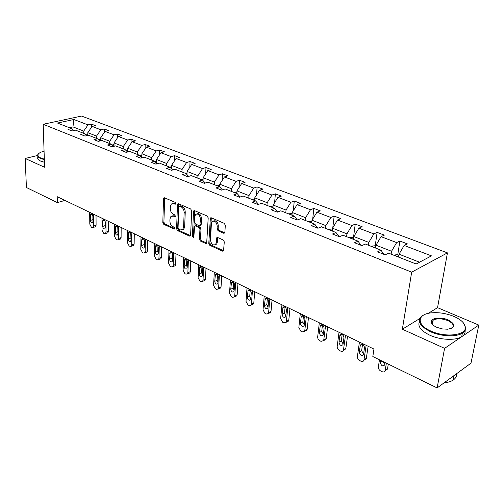 <?xml version="1.0" encoding="UTF-8"?>
<svg xmlns="http://www.w3.org/2000/svg" width="504" height="504" viewBox="0 0 504 504"><rect width="100%" height="100%" fill="white"/><g stroke="black" fill="none" stroke-linecap="round" stroke-linejoin="round"><path stroke-width="0.76" d="M175.833 203.597L175.159 202.343L164.537 197.807L163.832 197.896L163.517 198.727L162.823 222.585L163.762 224.337L174.227 229.106L174.951 228.501L174.289 227.26L172.922 226.636C171.007 225.508 169.993 223.625 169.886 220.972L169.955 218.988L170.887 216.481L173.282 216.147L175.184 216.682L175.392 216.134L174.718 214.88L173.344 214.276C171.417 213.167 170.396 211.271 170.289 208.587L170.358 206.577L171.347 203.975L173.704 203.648L175.096 204.246L175.833 203.597M223.675 233.245L224.62 233.05L224.872 232.338L225.313 225.238L224.28 223.348L211.264 217.785L210.382 217.948L208.782 243.476L209.777 245.322L222.585 251.162L223.537 250.967L224.286 241.876L223.266 239.999L217.709 237.529L216.783 237.705L216.298 242.575L215.649 244.446C212.965 245.757 211.252 244.264 210.508 239.973L211.397 223.65L212.127 221.634C214.83 220.393 216.537 221.905 217.237 226.183L217.079 228.936L218.1 230.807L223.675 233.245L224.746 232.842L219.171 230.404L218.1 230.807M402.356 329.225L444.591 348.346L437.119 387.935L470.982 363.17L478.8 325.08L437.548 307.673L447.445 252.882L411.674 272.16L402.356 329.225L419.876 318.49M37.561 155.484L25.2 158.47L44.579 167.246L43.199 124.274L411.674 272.16M25.2 158.47L26.41 187.501L57.368 202.608L64.921 200.409M437.119 387.935L372.828 356.561L373.949 349.064L57.21 196.699L57.368 202.608M191.678 210.811L190.695 208.99L178.529 203.786L177.773 203.899L177.465 204.712L176.595 228.841L177.547 230.624L189.523 236.086L190.348 235.954L190.613 235.217L191.678 210.811M194.626 210.672L207.201 216.046L208.209 217.904L206.665 243.338L205.777 243.501L200.441 241.063L199.458 239.236L199.937 229.345L198.948 227.512L195.426 225.956L194.594 226.094L193.851 237.101L193.668 237.611L192.402 236.445L193.511 211.598L193.807 210.804L194.626 210.672M444.591 348.346L478.8 325.08M397.732 254.923L399.88 241.025L407.358 243.86L404.145 245.454L431.468 255.868L416.14 264.002L388.571 253.166L385.176 254.848L377.603 251.849L381.011 250.192L365.299 244.018L361.872 245.624L354.596 242.745L358.035 241.164L342.941 235.236L339.476 236.767L332.483 234.001L335.96 232.489L321.439 226.781L317.942 228.249L314.716 224.141L311.214 225.584L317.942 228.249M447.445 252.882L81.566 116.065L43.199 124.274M314.716 224.141L300.737 218.648L297.221 220.053L290.745 217.489L294.267 216.103L280.804 210.811L277.269 212.159L271.026 209.689L274.573 208.36L261.595 203.263L258.042 204.548L252.025 202.167L255.585 200.901L243.067 195.98L239.501 197.215L233.698 194.916L237.264 193.7L225.181 188.95L221.609 190.134L216.008 187.916L219.587 186.751L207.919 182.164L204.334 183.305L198.923 181.163L202.507 180.041L191.23 175.606L187.646 176.702L182.417 174.63L186.001 173.552L175.102 169.268L171.511 170.314L166.452 168.317L170.043 167.278L159.497 163.132L155.906 164.147L151.011 162.206L154.602 161.211L144.396 157.198L140.805 158.168L136.067 156.297L139.652 155.339L129.767 151.452L126.183 152.384L121.596 150.57L125.181 149.644L115.599 145.883L112.02 146.784L107.573 145.02L111.151 144.131L101.865 140.484L98.286 141.353L93.977 139.646L97.549 138.789L88.54 135.248L84.974 136.08L80.791 134.429L84.357 133.604L75.619 130.171L72.059 130.971L68.002 129.37L71.555 128.57L57.481 123.039L73.874 119.505L87.992 124.891L91.413 124.123L95.489 125.666L92.068 126.441L100.832 129.786L104.259 128.993L108.455 130.58L105.027 131.387L114.055 134.826L117.489 134.007L121.81 135.645L118.383 136.477L127.682 140.024L131.122 139.173L135.576 140.862L132.143 141.725L141.731 145.385L145.171 144.497L149.77 146.236L146.33 147.137L156.221 150.91L159.661 149.99L164.405 151.786L160.965 152.718L171.177 156.612L174.617 155.654L179.506 157.506L176.066 158.477L186.612 162.496L190.052 161.507L195.105 163.422L191.665 164.424L202.558 168.575L205.991 167.548L211.214 169.527L207.78 170.572L219.038 174.863L222.466 173.792L227.865 175.833L224.438 176.923L236.08 181.364L239.501 180.243L245.083 182.36L241.668 183.494L253.714 188.087L257.128 186.921L262.905 189.113L259.497 190.292L271.971 195.048L275.367 193.838L281.352 196.106L277.962 197.335L290.884 202.262L294.26 200.995L300.466 203.345L297.089 204.63L310.489 209.74L313.847 208.417L320.273 210.855L316.928 212.19L330.826 217.489L334.158 216.115L340.83 218.642L337.504 220.04L351.931 225.54L355.238 224.104L362.162 226.731L358.867 228.186L373.861 233.9L377.124 232.401L384.325 235.129L381.068 236.653L396.648 242.594L399.88 241.025M375.593 248.069L376.003 245.196L391.551 251.269L391.11 254.167M391.551 251.269L396.648 242.594M376.003 245.196L381.068 236.653M383.853 254.325L381.011 250.192M353.487 239.375L353.852 236.552L368.808 242.393L368.411 245.246M368.808 242.393L373.861 233.9M353.852 236.552L358.867 228.186M361.009 245.284L358.035 241.164M332.212 231.015L332.539 228.23L346.935 233.85L346.582 236.666M346.935 233.85L351.931 225.54M332.539 228.23L337.504 220.04M339.047 236.597L335.96 232.489M311.718 222.963L312.014 220.216L325.874 225.628L325.559 228.4M325.874 225.628L330.826 217.489M312.014 220.216L316.928 212.19M291.967 215.195L292.226 212.493L305.588 217.709L305.311 220.443M305.588 217.709L310.489 209.74M292.226 212.493L297.089 204.63M297.398 219.977L294.267 216.103M272.916 207.711L273.143 205.04L286.033 210.073L285.787 212.77M286.033 210.073L290.884 202.262M273.143 205.04L277.962 197.335M277.616 212.02L274.573 208.36M254.533 200.485L254.728 197.852L267.17 202.709L266.95 205.367M267.17 202.709L271.971 195.048M254.728 197.852L259.497 190.292M258.546 204.366L255.585 200.901M236.773 193.504L236.949 190.909L248.963 195.602L248.774 198.223M248.963 195.602L253.714 188.087M236.949 190.909L241.668 183.494M240.15 196.988L237.264 193.7M219.618 186.789L219.769 184.206L231.38 188.735L231.216 191.318M231.38 188.735L236.08 181.364M219.769 184.206L224.438 176.923M222.39 189.876L219.587 186.751M203.018 180.596L203.156 177.717L214.383 182.102L214.244 184.653M214.383 182.102L219.038 174.863M203.156 177.717L207.78 170.572M205.235 183.015L202.507 180.041M186.959 174.579L187.085 171.442L197.946 175.682L197.833 178.202M197.946 175.682L202.558 168.575M187.085 171.442L191.665 164.424M188.66 176.394L186.001 173.552M171.429 168.733L171.536 165.375L182.051 169.476L181.957 171.958M182.051 169.476L186.612 162.496M171.536 165.375L176.066 158.477M172.626 169.993L170.043 167.278M156.391 163.057L156.479 159.491L166.654 163.466L166.585 165.923M166.654 163.466L171.177 156.612M156.479 159.491L160.965 152.718M157.116 163.806L154.602 161.211L156.435 161.06M141.819 157.538L141.882 153.796L151.748 157.651L151.698 160.07M151.748 157.651L156.221 150.91M141.882 153.796L146.33 147.137M142.097 157.821L139.652 155.339M127.688 151.994L127.739 148.277L137.302 152.006L137.271 154.4M137.302 152.006L141.731 145.385M127.739 148.277L132.143 141.725M127.556 152.025L125.181 149.644M114.017 146.28L114.024 142.922L123.297 146.544L123.278 148.9M123.297 146.544L127.682 140.024M114.024 142.922L118.383 136.477M113.463 146.418L111.151 144.131M100.724 140.761L100.718 137.724L109.715 141.24L109.715 143.571M109.715 141.24L114.055 134.826M100.718 137.724L105.027 131.387M99.805 140.981L97.549 138.789M87.828 135.418L87.797 132.684L96.535 136.093L96.547 138.392M96.535 136.093L100.832 129.786M87.797 132.684L92.068 126.441M86.549 135.715L84.357 133.604M73.017 129.963L72.96 126.888L83.74 131.097L83.765 133.371M83.74 131.097L87.992 124.891M73.874 119.505L72.96 126.888L69.332 127.695M419.542 262.193L399.029 254.186L398.576 257.097M73.691 130.605L71.555 128.57M399.029 254.186L404.145 245.454M91.438 127.361L91.413 124.123M104.265 132.508L104.259 128.993M117.47 137.825L117.489 134.007M131.072 143.319L131.122 139.173M145.089 148.995L145.171 144.497M159.535 154.873L159.661 149.99M174.434 160.959L174.617 155.654M189.813 167.271L190.052 161.507M205.682 173.817L205.991 167.548M222.069 180.615L222.466 173.792M239.003 187.683L239.501 180.243M256.505 195.042L257.128 186.921M274.598 202.709L275.367 193.838M293.322 210.716L294.26 200.995M312.707 219.083L313.847 208.417M332.772 227.846L334.158 216.115M353.487 237.598L355.238 224.104M375.184 246.097L377.124 232.401M437.548 307.673L428.211 313.387M175.82 203.736L174.787 203.295L172.664 203.433M172.192 215.92L174.352 215.781L175.386 216.235M164.695 197.87L163.888 222.22L164.827 223.965L174.951 228.577M178.655 203.837L177.66 228.463L178.611 230.24L190.525 235.664M179.582 206.174L178.832 206.816L178.051 228.022L178.718 229.27L180.18 229.937L182.713 229.541L183.588 227.134L184.168 212.575C184.073 209.847 183.04 207.925 181.062 206.81L179.582 206.174L180.659 205.815L179.418 206.13M182.429 229.792L183.784 229.162L184.659 226.75L183.588 227.134M180.659 205.815L182.139 206.445C184.118 207.566 185.151 209.481 185.245 212.209L184.659 226.75M206.816 243.079L201.506 240.66L200.441 241.063M195.18 225.887L196.497 225.572L200.019 227.128L201.002 228.955L200.523 238.839L201.506 240.66M194.708 210.703L193.467 236.048L193.851 237.094M200.434 218.969C199.779 214.855 198.154 213.343 195.565 214.433L194.79 216.518L194.531 222.226L195.514 224.053L199.036 225.603L199.886 225.458L200.434 218.969L201.512 218.591C200.964 214.71 199.414 213.135 196.856 213.866M200.353 225.288L201.235 224.318L200.157 224.702M201.512 218.591L201.235 224.318M213.488 220.979C216.153 220.216 217.766 221.823 218.314 225.786L218.15 228.532L219.171 230.404M215.359 244.736L216.714 244.031L217.363 242.166L216.298 242.575M217.715 237.529L217.363 242.166M211.308 217.804L209.847 243.067L210.842 244.912L223.644 250.74L222.585 251.162M87.816 134.448L85.831 135.022M93.58 214.194L93.668 226.057L93.139 227.499L92.131 227.543L91.356 227.159L89.794 224.141L89.68 212.316M96.031 215.372L96.094 225.269L95.558 226.712L95.042 226.882M92.849 215.687L92.925 220.154M92.938 221.64L92.893 216.191C92.604 214.351 91.923 213.557 90.852 213.791L90.405 214.981L90.455 220.424C90.752 222.264 91.438 223.058 92.503 222.812L92.938 221.64M44.062 151.131L40.837 152.214C37 154.155 36.994 156.095 40.811 158.023L44.314 159.138M44.333 159.648L40.515 158.458C37.863 157.223 37.006 155.868 37.939 154.388L38.651 153.632M44.415 162.263L40.604 161.066C37.958 159.825 37.101 158.458 38.033 156.971M453.814 316.392C446.405 313.4 439.009 312.222 431.619 312.839C417.066 313.942 416.002 324.74 430.914 331.071C445.126 337.768 466.181 335.444 465.343 327.442C464.965 323.31 461.129 319.624 453.814 316.392M463.088 322.491L465.816 328.01C465.803 330.057 464.663 331.783 462.382 333.194C456.177 337.207 440.931 336.508 430.536 331.733C419.353 325.956 416.676 320.613 422.503 315.699L424.116 314.817M448.239 319.964C455.843 324.349 455.66 327.436 447.697 329.219L442.184 328.91L436.785 327.304C433.308 325.704 431.468 323.927 431.26 321.974C430.781 317.911 441.076 316.726 448.239 319.964M451.282 328.457L451.716 328.211C454.551 325.817 453.272 323.278 447.873 320.613C441.939 318.408 437.05 318.238 433.213 320.097L431.733 322.529L432.785 324.765M465.06 330.681C465.394 333.068 464.272 335.078 461.689 336.697C455.496 340.736 440.276 340.036 429.906 335.242C420.89 330.813 417.406 326.264 419.46 321.59M431.38 322.642L431.695 322.478M431.733 322.459L432.873 322.012M456.422 373.817L453.89 376.305L451.149 377.672M456.548 373.729C456.807 376.249 455.673 378.372 453.146 380.092C450.885 381.566 447.854 382.486 444.068 382.851M100.724 139.463L98.74 139.948M105.979 220.154L105.991 232.149L105.462 233.585L104.397 233.636L103.597 233.239L102.003 230.183L101.965 218.226M108.423 221.332L108.417 231.336L107.888 232.766L107.327 232.955M105.134 221.319L105.26 226.472M100.724 140.364L99.849 140.975M105.267 227.682L105.254 222.169C104.958 220.286 104.246 219.473 103.137 219.744L102.69 220.928L102.709 226.428C103.011 228.318 103.723 229.118 104.832 228.841L105.267 227.682M114.017 144.623L112.052 145.026M118.73 226.29L118.66 238.417L118.138 239.835L117.004 239.904L116.185 239.501L114.559 236.389L114.603 224.305M121.162 227.462L121.092 237.579L120.569 238.991L119.958 239.205M117.772 227.216L117.949 232.873M114.017 145.543L113.135 146.097M117.942 233.894L117.974 228.318C117.659 226.378 116.928 225.565 115.775 225.868L115.334 227.039L115.309 232.602C115.63 234.543 116.361 235.355 117.514 235.04L117.942 233.894M127.726 149.934L125.786 150.255M131.853 232.602L131.702 244.868L131.185 246.267L129.975 246.355L129.137 245.939L127.48 242.777L127.607 230.561M134.278 233.768L134.133 243.999L133.617 245.398L132.955 245.631M130.775 233.333L130.996 239.413M127.714 150.879L126.869 151.339M130.99 240.282L131.059 234.65C130.738 232.653 129.975 231.827 128.778 232.174L128.344 233.333L128.281 238.959C128.608 240.956 129.37 241.775 130.567 241.416L130.99 240.282M141.857 155.415L139.967 155.654M145.366 239.104L145.12 251.502L144.617 252.882L143.331 252.995L142.468 252.567L140.773 249.354L140.994 237M147.773 240.263L147.559 250.608L147.048 251.981L146.33 252.252M144.169 239.658L144.434 246.109M141.838 156.385L141.038 156.744M144.421 246.866L144.528 241.164C144.194 239.11 143.407 238.279 142.16 238.669L141.731 239.809L141.63 245.498C141.97 247.552 142.764 248.384 144.005 247.981L144.421 246.866M159.289 245.801L158.943 258.344L158.451 259.692L157.084 259.831L156.19 259.39L154.47 256.127L154.778 243.634M161.677 246.954L161.381 257.412L160.889 258.76L160.102 259.062M157.96 246.198L157.821 251.326L158.269 252.989M156.41 162.067L155.673 162.313M158.25 253.644L158.407 247.874C158.061 245.763 157.235 244.919 155.944 245.36L155.528 246.481L155.377 252.233C155.736 254.356 156.555 255.188 157.853 254.734L158.25 253.644M171.486 166.887L169.495 167.063M173.628 252.699L173.187 265.387L172.714 266.704L171.253 266.874L170.333 266.421L168.575 263.107L168.985 250.469M176.003 253.846L175.619 264.424L175.146 265.74L174.289 266.081M172.166 252.951L171.984 258.231L172.519 260.064M171.454 167.945L170.793 168.071M172.5 260.625L172.702 254.791C172.343 252.611 171.486 251.767 170.138 252.258L169.546 259.176C169.917 261.362 170.774 262.2 172.116 261.696L172.5 260.625M187.028 172.904L184.848 173.099M188.42 259.812L187.866 272.645L187.412 273.93L185.856 274.138L184.905 273.666L183.109 270.295L183.632 257.512M190.777 260.946L190.298 271.65L189.844 272.935L188.912 273.313M186.814 259.925L186.581 265.35L187.217 267.334M186.984 174.012L186.461 174.044M187.192 267.819L187.444 261.923C187.066 259.667 186.171 258.817 184.773 259.371L184.143 266.326C184.533 268.588 185.428 269.432 186.82 268.865L187.192 267.819M203.087 179.109L200.705 179.329M203.673 267.151L203.005 280.136L202.577 281.377L200.913 281.623L199.937 281.137L198.103 277.71L198.733 264.776M206.01 268.273L205.437 279.103L205.002 280.344L203.988 280.772M201.915 267.133L201.638 272.696L202.369 274.825M203.03 180.293L202.715 180.268M202.343 275.247L202.652 269.281C202.249 266.944 201.317 266.087 199.861 266.711L199.2 273.704C199.609 276.041 200.542 276.891 201.991 276.255L202.343 275.247M219.694 185.529L217.092 185.768M219.416 274.724L218.623 287.86L218.219 289.05L216.449 289.346L215.435 288.842L213.564 285.358L214.313 272.273M221.728 275.839L221.054 286.795L220.645 287.979L219.542 288.471M217.501 274.579L217.167 280.268L217.999 282.542M217.98 282.901L218.339 276.866C217.911 274.453 216.941 273.59 215.428 274.289L214.729 281.314C215.164 283.733 216.14 284.584 217.646 283.872L217.98 282.901M236.867 192.156L234.032 192.427M235.67 282.542L234.751 295.835L234.373 296.969L232.483 297.316L231.437 296.799L229.528 293.252L230.404 280.01M237.951 283.645L237.17 294.727L236.792 295.861L235.595 296.409M233.591 282.278L233.194 288.08L234.139 290.493M234.121 290.814L234.536 284.703C234.083 282.202 233.069 281.339 231.5 282.12L230.763 289.17C231.229 291.671 232.243 292.528 233.806 291.734L234.121 290.814M254.64 199.017L251.565 199.319M252.46 290.619L251.401 304.07L251.055 305.141L249.039 305.55L247.962 305.014L246.009 301.398L247.017 288.005M254.715 291.703L253.814 302.923L253.474 303.988L252.17 304.611M250.204 290.235L249.745 296.157L250.809 298.702M250.784 298.979L251.269 292.799C250.784 290.197 249.726 289.34 248.094 290.209L247.325 297.284C247.817 299.88 248.875 300.737 250.501 299.849L250.784 298.979M273.055 206.117L269.709 206.451M269.816 298.973L268.613 312.581L268.298 313.576L266.15 314.055L265.035 313.501L263.031 309.821L264.191 296.264M272.034 300.038L271.02 311.39L270.705 312.379L269.293 313.085M267.372 298.469L266.843 304.492L268.034 307.169M268.015 307.415L268.563 301.159C268.04 298.462 266.937 297.606 265.236 298.576L264.43 305.663C264.959 308.36 266.068 309.217 267.756 308.228L268.015 307.415M292.118 213.576L288.502 213.835M287.759 307.604L286.404 321.382L286.127 322.289L283.834 322.844L282.681 322.276L280.633 318.528L281.944 304.807M289.945 308.656L288.798 320.141L288.521 321.054L287.003 321.842M285.119 306.986L284.521 313.116L285.844 315.92M285.825 316.147L286.442 309.809C285.881 307.012 284.722 306.149 282.964 307.232L282.12 314.332C282.687 317.129 283.846 317.986 285.598 316.89L285.825 316.147M311.894 221.319L307.982 221.495M306.331 316.537L304.807 330.485L304.573 331.298L302.129 331.941L300.938 331.349L298.841 327.531L300.308 313.639M308.473 317.57L307.188 329.2L306.955 330.013L305.317 330.901M303.477 315.813L302.81 322.031L304.271 324.967M304.246 325.174L304.945 318.761C304.34 315.844 303.125 314.994 301.304 316.197L300.416 323.297C301.033 326.208 302.243 327.058 304.057 325.842L304.246 325.174M332.407 229.352L331.613 229.043L328.186 229.433M325.565 325.786L323.669 340.616L321.061 341.353L319.826 340.742C318.358 339.841 317.64 338.543 317.684 336.848L319.328 322.787M327.657 326.8L326.227 338.568L326.031 339.28L324.274 340.276M322.478 324.948L321.728 331.26L323.348 334.316M323.322 334.517L324.104 328.028C323.442 324.992 322.176 324.148 320.292 325.483L319.353 332.571C320.021 335.601 321.294 336.445 323.165 335.097L323.322 334.517M353.707 237.686L352.611 237.258L349.146 237.674M345.486 335.374L343.438 350.255C342.89 351.37 341.964 351.653 340.673 351.105L339.394 350.469C337.869 349.537 337.132 348.214 337.195 346.5L339.022 332.262M347.533 336.357L345.788 348.869L343.545 349.915M342.159 334.423L341.328 340.817L343.104 343.999M343.079 344.194L343.942 337.623C343.23 334.467 341.895 333.629 339.954 335.11L338.971 342.185C339.696 345.334 341.025 346.172 342.953 344.686L343.079 344.194M375.839 246.349L374.422 245.794L370.925 246.229M366.137 345.309L363.932 360.24C363.378 361.475 362.401 361.79 360.99 361.204L359.667 360.543C358.086 359.585 357.336 358.237 357.405 356.498L359.434 342.084M368.128 346.267L366.257 358.798L364.001 360.001M362.552 344.251L361.633 350.721L363.586 354.022M363.554 354.23L364.512 347.577C363.731 344.289 362.338 343.457 360.335 345.089L359.295 352.139C360.089 355.427 361.475 356.246 363.466 354.614L363.554 354.23M398.847 255.358L397.083 254.665L393.555 255.125M386.366 363.17L385.182 370.591C384.634 371.946 383.594 372.311 382.057 371.675L380.684 370.994C379.046 369.999 378.277 368.626 378.372 366.868L379.455 359.793M388.294 364.109L387.481 369.086L385.214 370.453M382.656 361.362L384.829 364.411M380.69 360.398L380.375 362.471C381.238 365.885 382.694 366.698 384.735 364.902L385.119 362.559M174.787 203.295L173.704 203.648M175.291 216.537L174.655 216.758M174.352 215.781L173.282 216.147M174.869 228.879L174.227 229.106M164.827 223.965L163.762 224.337M163.888 222.22L162.823 222.585M164.594 198.381L163.517 198.727M175.72 204.038L175.096 204.246M190.499 235.727L189.523 236.086M178.611 230.24L177.547 230.624M177.66 228.463L176.595 228.841M178.542 204.353L177.465 204.712M185.245 212.209L184.168 212.575M182.139 206.445L181.062 206.81M206.81 243.104L205.777 243.501M200.523 238.839L199.458 239.236M201.002 228.955L199.937 229.345M200.019 227.128L198.948 227.512M196.497 225.572L195.426 225.956M193.467 236.048L192.402 236.445M194.588 211.226L193.511 211.598M218.15 228.532L217.079 228.936M218.314 225.786L217.237 226.183M217.602 238.008L216.537 238.417M210.842 244.912L209.777 245.322M209.847 243.067L208.782 243.476M211.182 218.327L210.105 218.717M93.668 226.057L96.094 225.269M87.822 134.845L86.934 134.499M92.881 219.649L90.455 220.424M92.314 214.383L90.405 214.981M105.991 232.149L108.417 231.336M100.724 139.917L99.71 139.52M105.141 225.628L102.709 226.428M104.643 220.298L102.69 220.928M100.453 140.824L100.453 140.484M118.66 238.417L121.092 237.579M114.017 145.139L112.871 144.692M117.747 231.777L115.309 232.602M117.319 226.384L115.334 227.039M113.652 146.368L113.658 145.681M131.702 244.868L134.133 243.999M127.72 150.526L126.428 150.016M130.719 238.108L128.281 238.959M130.36 232.64L128.344 233.333M127.254 151.729L127.266 151.042M145.12 251.502L147.559 250.608M141.845 156.076L140.408 155.509M144.068 244.616L141.63 245.498M143.785 239.085L141.731 239.809M141.284 156.99L141.29 156.561M158.943 258.344L161.381 257.412M156.416 161.797L154.822 161.173M157.821 251.326L155.377 252.233M157.613 245.719L155.528 246.481M173.187 265.387L175.619 264.424M171.461 167.706L169.697 167.013M171.984 258.231L169.546 259.176M171.851 252.554L169.735 253.355M187.866 272.645L190.298 271.65M186.99 173.811L185.05 173.048M186.581 265.35L184.143 266.326M186.53 259.598L184.382 260.442M203.005 280.136L205.437 279.103M203.036 180.117L200.907 179.279M201.638 272.696L199.2 273.704M201.663 266.862L199.489 267.75M218.623 287.86L221.054 286.795M219.624 186.631L217.293 185.718M217.167 280.268L214.729 281.314M217.274 274.359L215.082 275.291M234.751 295.835L237.17 294.727M236.786 193.372L234.24 192.371M233.194 288.08L230.763 289.17M233.39 282.095L231.172 283.072M251.401 304.07L253.814 302.923M254.539 200.353L251.767 199.263M249.745 296.157L247.325 297.284M250.022 290.09L247.792 291.117M268.613 312.581L271.02 311.39M272.929 207.572L269.911 206.388M266.843 304.492L264.43 305.663M267.208 298.349L264.965 299.42M286.404 321.382L288.798 320.141M291.98 215.057L288.71 213.772M284.521 313.116L282.12 314.332M284.974 306.892L282.725 308.013M304.807 330.485L307.188 329.2M311.73 222.818L308.183 221.426M302.81 322.031L300.416 323.297M303.345 315.731L301.096 316.903M323.858 339.904L326.227 338.568M332.224 230.87L328.387 229.364M321.728 331.26L319.353 332.571M322.352 324.885L320.116 326.101M343.596 349.669L345.939 348.277M353.506 239.23L349.354 237.598M341.328 340.817L338.971 342.185M342.027 334.366L339.816 335.626M364.046 359.78L366.37 358.331M375.612 247.918L371.127 246.154M361.633 350.721L359.295 352.139M362.414 344.201L360.234 345.505M385.251 370.27L387.551 368.764M398.601 256.952L393.756 255.049M382.347 361.204L380.375 362.471M164.31 197.744L163.832 197.896M178.303 203.723L177.773 203.899M183.784 229.162L182.713 229.541M200.957 225.067L199.886 225.458M194.393 210.603L193.807 210.804M216.714 244.031L215.649 244.446M217.457 237.453L216.783 237.705M211.037 217.715L210.382 217.948M93.139 227.499L95.558 226.712M91.255 213.664L90.852 213.791M461.689 336.697L462.382 333.194M433.213 320.097L432.451 324.356M453.146 380.092L453.89 376.305M431.733 322.529L431.26 321.974M465.343 327.442L465.816 328.01M105.462 233.585L107.888 232.766M103.578 219.605L103.137 219.744M118.138 239.835L120.569 238.991M116.254 225.71L115.775 225.868M131.185 246.267L133.617 245.398M129.301 231.998L128.778 232.174M144.617 252.882L147.048 251.981M142.733 238.468L142.16 238.669M158.451 259.692L160.889 258.76M156.568 245.133L155.944 245.36M172.714 266.704L175.146 265.74M170.818 252L170.138 252.258M187.412 273.93L189.844 272.935M185.516 259.081L184.773 259.371M202.577 281.377L205.002 280.344M200.674 266.383L199.861 266.711M218.219 289.05L220.645 287.979M216.317 273.918L215.428 274.289M234.373 296.969L236.792 295.861M232.464 281.692L231.5 282.12M251.055 305.141L253.474 303.988M249.14 289.731L248.094 290.209M268.298 313.576L270.705 312.379M266.377 298.034L265.236 298.576M286.127 322.289L288.521 321.054M284.206 306.621L282.964 307.232M304.573 331.298L306.955 330.013M302.639 315.504L301.304 316.197M323.669 340.616L326.031 339.28M321.728 324.702L320.292 325.483M343.438 350.255L345.788 348.869M341.498 334.228L339.954 335.11M363.932 360.24L366.257 358.798M361.985 344.1L360.335 345.089M385.182 370.591L387.481 369.086"/></g></svg>
